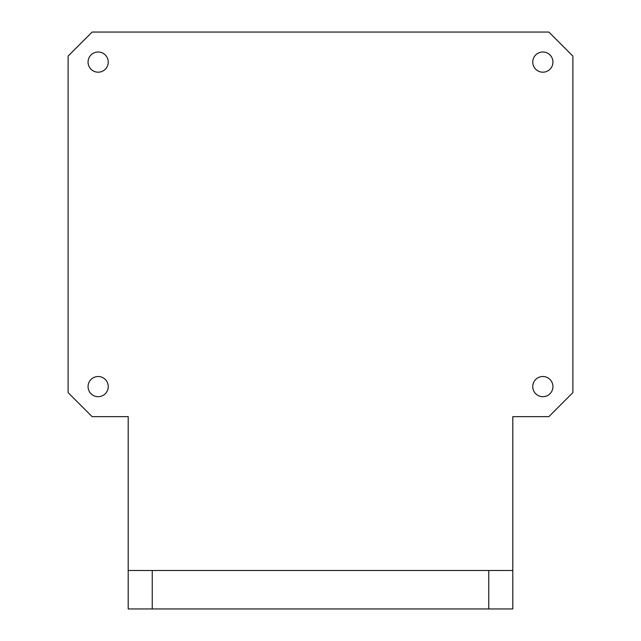 <?xml version="1.0" encoding="UTF-8"?>
<svg xmlns="http://www.w3.org/2000/svg" width="641" height="641" viewBox="0 0 641 641"><rect width="100%" height="100%" fill="white"/><g stroke="black" fill="none" stroke-linecap="round" stroke-linejoin="round"><path stroke-width="0.96" d="M68.106 56.087L68.106 392.613L92.144 416.65L128.2 416.65L128.2 608.95L488.762 608.95L488.762 570.49L512.8 570.49L512.8 416.65L548.856 416.65L572.894 392.613L572.894 56.087L548.856 32.05L92.144 32.05L68.106 56.087M532.751 386.603A10.096 10.096 0 0 0 542.847 396.699A10.096 10.096 0 0 0 552.943 386.603A10.096 10.096 0 0 0 542.847 376.507A10.096 10.096 0 0 0 532.751 386.603M88.057 62.097A10.096 10.096 0 0 0 98.153 72.193A10.096 10.096 0 0 0 108.249 62.097A10.096 10.096 0 0 0 98.153 52.001A10.096 10.096 0 0 0 88.057 62.097M532.751 62.097A10.096 10.096 0 0 0 542.847 72.193A10.096 10.096 0 0 0 552.943 62.097A10.096 10.096 0 0 0 542.847 52.001A10.096 10.096 0 0 0 532.751 62.097M88.057 386.603A10.096 10.096 0 0 0 98.153 396.699A10.096 10.096 0 0 0 108.249 386.603A10.096 10.096 0 0 0 98.153 376.507A10.096 10.096 0 0 0 88.057 386.603M128.2 570.49L152.238 570.49L152.238 608.95M512.8 570.49L512.8 608.95L488.762 608.95M152.238 570.49L488.762 570.49"/></g></svg>
